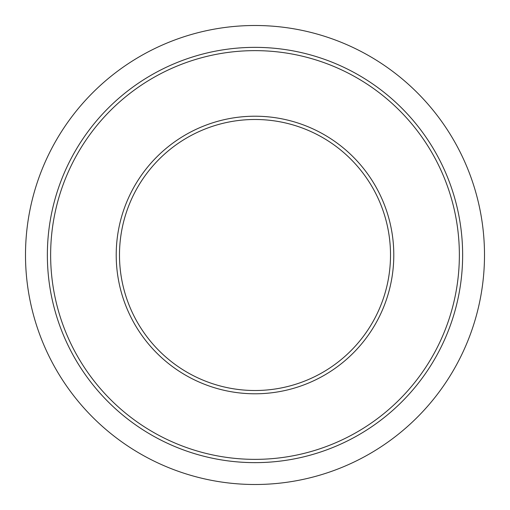 <?xml version="1.0" encoding="UTF-8"?>
<svg xmlns="http://www.w3.org/2000/svg" width="510" height="510" viewBox="0 0 510 510"><rect width="100%" height="100%" fill="white"/><g stroke="black" fill="none" stroke-linecap="round" stroke-linejoin="round"><path stroke-width="0.76" d="M390.513 255A135.513 135.513 0 0 1 255 390.513A135.513 135.513 0 0 1 119.487 255A135.513 135.513 0 0 1 255 119.487A135.513 135.513 0 0 1 390.513 255M393.79 255A138.79 138.79 0 0 1 255 393.79A138.79 138.79 0 0 1 116.21 255A138.79 138.79 0 0 1 255 116.21A138.79 138.79 0 0 1 393.79 255M459.363 255A204.363 204.363 0 0 1 255 459.363A204.363 204.363 0 0 1 50.637 255A204.363 204.363 0 0 1 255 50.637A204.363 204.363 0 0 1 459.363 255M462.64 255A207.64 207.64 0 0 1 255 462.64A207.64 207.64 0 0 1 47.36 255A207.64 207.64 0 0 1 255 47.36A207.64 207.64 0 0 1 462.64 255M484.5 255A229.5 229.5 0 0 1 255 484.5A229.5 229.5 0 0 1 25.5 255A229.5 229.5 0 0 1 255 25.5A229.5 229.5 0 0 1 484.5 255"/></g></svg>
